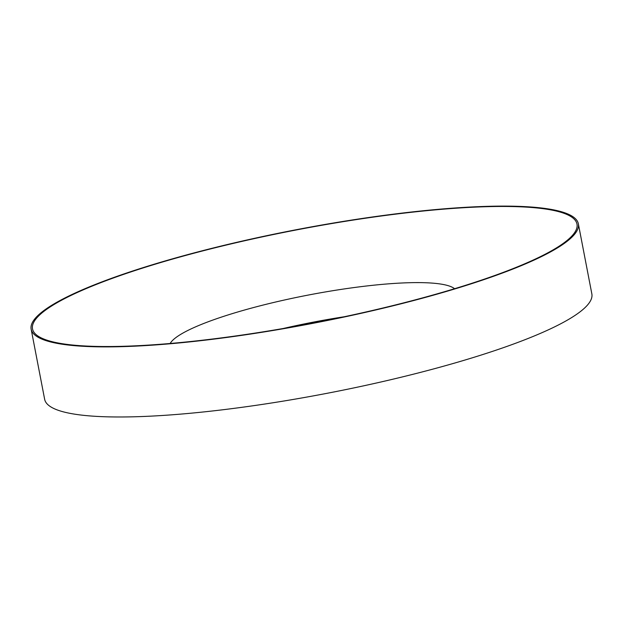 <?xml version="1.0" encoding="UTF-8"?>
<svg xmlns="http://www.w3.org/2000/svg" width="623" height="623" viewBox="0 0 623 623"><rect width="100%" height="100%" fill="white"/><g stroke="black" fill="none" stroke-linecap="round" stroke-linejoin="round"><path stroke-width="0.93" d="M170.172 343.491A146.28 24.959 169.1 0 1 178.1 336.023A146.28 24.959 169.1 0 1 362.493 286.471A146.28 24.959 169.1 0 1 454.58 288.722M48.999 307.7A277.235 47.301 169.1 0 1 398.471 213.79A277.235 47.301 169.1 0 1 560.498 245.298A277.235 47.301 169.1 0 1 560.443 245.337A277.235 47.301 169.1 0 1 313.696 322.94A277.235 47.301 169.1 0 1 55.766 342.518A277.235 47.301 169.1 0 1 48.999 307.7M283.029 328.547A146.28 24.959 169.1 0 1 344.246 316.757M398.938 213.479A278.629 47.535 169.1 0 1 578.354 223.813A278.629 47.535 169.1 0 1 210.558 339.519A278.629 47.535 169.1 0 1 31.15 329.185A278.629 47.535 169.1 0 1 398.938 213.479M578.354 223.813L591.85 293.908A278.629 47.535 169.1 0 1 224.062 409.615A278.629 47.535 169.1 0 1 44.646 399.281L31.15 329.185"/></g></svg>
